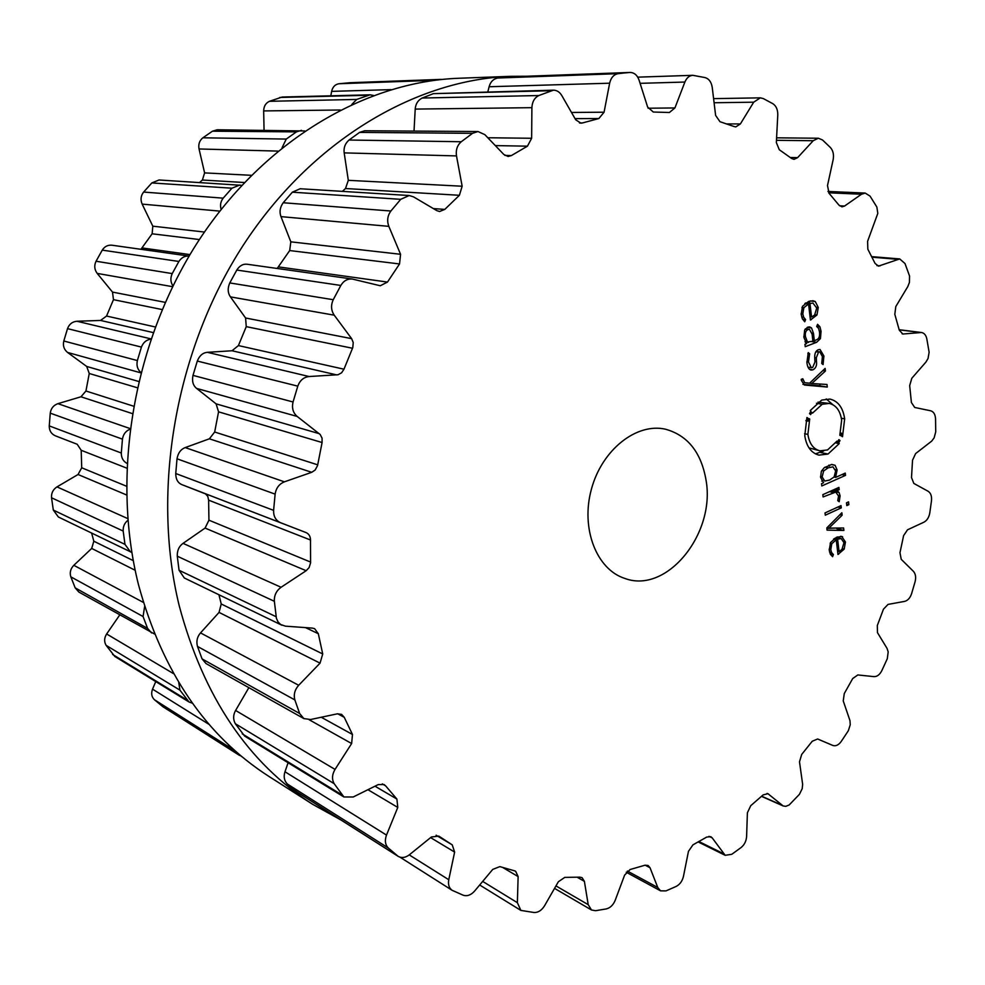 <?xml version="1.0" encoding="UTF-8"?>
<svg xmlns="http://www.w3.org/2000/svg" width="985" height="985" viewBox="0 0 985 985"><rect width="100%" height="100%" fill="white"/><g stroke="black" fill="none" stroke-linecap="round" stroke-linejoin="round"><path stroke-width="1.48" d="M138.491 584.721C162.39 672.115 205.976 736.078 269.225 776.611L312.713 804.351L341.069 820.049L312.713 804.351C248.023 762.956 203.526 696.752 179.221 605.763C203.526 696.752 248.023 762.956 312.713 804.351L269.225 776.611C205.976 736.078 162.39 672.115 138.491 584.721C110.652 474.044 133.788 339.665 199.266 239.749C265.014 139.858 365.927 81.533 459.096 78.246C365.927 81.533 265.014 139.858 199.266 239.749C133.788 339.665 110.652 474.044 138.491 584.721M526.938 76.239L510.636 76.325C415.448 79.662 311.482 140.535 243.32 245.13C175.416 349.749 150.988 490.505 179.221 605.763C150.988 490.505 175.416 349.749 243.32 245.13C311.482 140.535 415.448 79.662 510.636 76.325L526.938 76.239M349.798 82.74L338.902 83.75C335.072 84.439 332.647 86.975 331.637 91.371L330.825 95.804M373.512 95.446L370.065 94.819L282.129 97.035L269.471 101.295C265.728 103.043 263.795 106.245 263.672 110.923L264.054 130.082M304.796 130.968L217.168 129.774L212.452 131.19L202.885 137.802C199.475 140.559 198.194 144.278 199.044 148.969L204.609 172.892L202.405 180.033L199.536 182.508M241.744 185.328L159.041 179.984L151.825 182.939L143.625 192.063C140.793 195.707 140.301 199.721 142.16 204.117L152.81 226.181L152.133 233.79L140.941 249.291M96.05 261.234L172.227 273.596L178.888 261.468C181.474 257.553 184.872 255.755 189.095 256.088L111.97 245.216C107.833 244.834 104.595 246.472 102.255 250.128L96.05 261.234C94.018 265.544 94.4 269.594 97.195 273.399L112.512 292.089L113.46 299.662L106.552 316.05L100.544 320.445L76.941 321.258C72.361 321.676 69.221 324.127 67.522 328.633L63.803 340.995C62.72 345.686 63.976 349.503 67.546 352.433L86.692 366.445L89.253 373.487L85.941 391.008L80.979 396.783L57.918 403.665C53.51 405.241 50.949 408.406 50.26 413.146L49.262 425.902C49.225 430.654 51.269 433.966 55.406 435.838L77.199 444.26L81.201 450.293L81.706 467.776L78.061 474.499L56.995 486.885C53.018 489.508 51.195 493.14 51.54 497.782L53.313 510.058L58.361 516.99L131.842 552.462M91.63 533.094L93.821 541.208L91.704 548.436L73.826 565.304C70.514 568.739 69.516 572.593 70.834 576.841L75.155 587.836L78.862 592.059L154.497 633.995M119.69 615.022L106.639 633.983C104.151 637.972 103.991 641.777 106.146 645.372L114.826 656.478L189.022 701.985L192.42 703.192M155.753 681.583L152.54 689.143C150.964 693.415 151.579 696.937 154.399 699.707L163.128 706.898L241.67 756.418M338.902 83.75L429.694 80.474L440.812 79.391L349.515 82.74M429.694 80.474L426.887 81.41M441.933 79.44L440.812 79.391M370.065 94.819L356.705 99.436L351.842 104.398M301.484 130.34L296.411 131.879L286.253 139.07L282.079 147.725M239.786 185.008L231.931 188.209L223.189 198.157C220.578 201.605 219.901 205.348 221.132 209.374M172.227 273.596C170.233 278.029 170.479 282.129 172.954 285.896M150.853 339.172C146.408 339.788 143.256 342.423 141.421 347.089L137.371 360.559C136.324 365.484 137.494 369.461 140.867 372.478M129.958 429.251C125.76 430.974 123.26 434.262 122.448 439.138L121.303 453.014C121.29 457.828 123.187 461.275 126.966 463.369M127.902 520.326C124.504 523.01 122.94 526.581 123.187 531.063L124.972 544.373L130.488 551.92M144.623 606.489L143.071 616.524L147.553 628.368L151.555 632.936M178.741 682.482L179.91 690.116L189.022 701.985M228.101 744.291L230.392 747.886L239.527 755.47M706.122 480.606C715.43 533.858 666.808 594.177 624.896 578.454C596.553 569.539 580.522 528.514 591.406 489.2C601.921 449.8 636.507 422.54 665.466 429.201C687.825 435.419 701.369 452.546 706.122 480.606M623.936 73.001L618.1 73.666C613.754 74.515 610.934 77.704 609.641 83.208L604.076 112.204L598.855 118.545L582.443 122.953L580.928 123.174L575.683 119.764L561.745 95.459C559.64 91.974 556.845 90.214 553.385 90.177L538.844 95.533C534.51 97.724 532.196 101.775 531.9 107.673L531.641 138.269L527.455 146.174L511.387 155.568L508.112 156.492L503.827 154.485L484.829 134.637L477.996 131.522L472.529 133.332L461.275 141.742C457.249 145.238 455.661 149.966 456.498 155.913L462.15 186.227L459.404 195.289L444.789 209.399L439.569 211.504L436.835 210.63L413.552 196.877L409.206 195.523L400.723 199.327L390.897 211.012C387.499 215.666 386.81 220.788 388.829 226.353L400.563 254.29L399.541 263.955L387.487 282.067L380.272 285.761L352.359 279.05C347.533 278.62 343.679 280.75 340.835 285.453L333.238 299.711C330.726 305.239 331.058 310.398 334.223 315.175L351.633 338.643L353.233 342.497L352.79 347.57L343.974 369.203L341.61 372.773L338.101 374.731L309.081 376.529C303.675 377.169 299.92 380.37 297.79 386.145L293.05 401.978C291.659 407.987 293.025 412.801 297.162 416.433L320.236 434.57L322.07 438.202L322.083 442.524L317.564 465.56L315.163 470.017L311.716 472.308L284.419 481.825C279.161 483.98 276.071 488.08 275.123 494.125L273.608 510.353C273.436 516.386 275.751 520.511 280.577 522.715L305.966 532.54C308.908 533.858 310.423 536.345 310.497 540.002L310.595 562.78L309.105 567.606L306.15 570.709L281.07 587.269C276.317 590.754 274.076 595.433 274.359 601.293L276.416 618.309L278.004 621.843L280.602 624.49L285.441 626.164L312.368 628.098L314.621 628.676L318.315 633.712L322.723 653.966L320.051 663.139L298.689 685.277C294.724 689.783 293.444 694.671 294.872 699.929L299.625 713.497L303.848 718.582L310.595 719.518L337.338 713.829L341.598 714.384L344.245 717.302L352.482 734.49L351.633 743.54L335.035 769.408C332.043 774.555 331.748 779.307 334.149 783.654L343.9 796.963L353.233 796.988L378.215 784.602L384.113 784.553L385.615 785.845L396.893 799.057L397.78 807.417L386.502 835.083C384.569 840.488 385.172 844.81 388.336 848.036L398.137 856.334C401.646 858.292 405.401 857.775 409.378 854.783L431.368 836.991L438.805 836.105L452.238 844.859L454.627 852.087L448.766 879.728C447.916 884.555 449.037 888.076 452.127 890.305L463.159 895.205C467.124 896.498 470.928 895.131 474.585 891.093L492.746 869.398L499.826 866.615L514.49 870.802L515.648 871.269L518.122 876.588L517.371 902.679L520.88 910.411L534.129 912.516C538.204 912.615 541.664 910.386 544.508 905.843L558.36 881.747L564.774 877.376L579.833 877.155L582.086 877.672L584.388 881.329L588.217 904.673L591.505 909.992L595.568 910.706L606.267 908.921C610.257 907.911 613.249 905.018 615.231 900.228L624.613 875.123L630.129 869.509L644.855 865.261L648.093 865.458L650.026 867.748L657.758 887.497L660.541 890.834L665.983 890.896L676.153 886.438C679.896 884.468 682.334 881.095 683.479 876.293L688.453 851.372L692.935 844.859L706.701 837.078L710.801 836.671L712.217 837.903L725.169 855.3L731.781 854.303L741.052 847.568C744.414 844.81 746.261 841.116 746.605 836.511L747.393 812.785L750.755 805.693L763.092 794.932L767.906 793.676L783.173 805.964L785.796 806.346L789.157 804.979L799.401 794.366L802.196 788.702L802.64 784.331L799.5 761.799L801.692 754.448L812.231 741.262L817.612 738.984L832.879 745.473C835.809 746.371 838.58 745.054 841.178 741.545L848.344 730.722L850.24 724.775L849.981 720.663L843.246 700.926L844.268 693.575L852.714 678.53L857.824 674.947L873.966 676.633C877.093 676.707 879.703 674.737 881.797 670.699L887.3 658.719L888.187 651.885L887.029 648.364L877.463 632.629L877.315 625.524L883.459 609.173L888.051 604.396L904.612 601.392C907.788 600.579 910.128 597.994 911.605 593.647L915.077 581.778C916.173 577.296 915.607 573.812 913.403 571.325L901.238 559.32L899.97 552.708L903.614 535.606L907.53 529.795L923.905 522.198C927.008 520.523 928.966 517.42 929.803 512.889L931.49 500.675C931.896 496.132 930.776 493.005 928.141 491.281L913.834 483.438L911.507 477.54L912.529 460.241L915.607 453.58L931.724 441.095L934.137 437.845L935.725 431.849L935.553 418.797C935.258 414.328 933.62 411.656 930.64 410.782L914.733 407.47L911.396 402.508L909.684 385.591L911.802 378.277L925.9 362.111L928.055 358.478L929.126 352.248L926.811 338.803C925.986 335.109 924.213 333.004 921.492 332.511L902.814 334.013L899.293 330.209L894.811 314.301L895.808 306.557L907.788 286.598L909.438 282.399L909.549 275.997L904.993 263.537L899.724 258.932L878.472 266.122L875.074 263.426L867.834 249.205L867.6 241.3L877.807 213.388L876.859 207.047L870.075 196.138L865.199 193.072L861.481 194.242L844.576 206.037L841.99 206.838L838.961 205.139L829.074 193.294L827.499 185.562L833.15 159.681C834.049 154.645 833.125 150.582 830.367 147.491L822.5 139.956L818.363 138.232L813.204 140.72L797.604 157.649L794.021 159.348L791.62 158.474L779.295 149.745L776.34 142.53L777.781 114.986C777.854 109.667 776.192 105.888 772.782 103.659L763.264 98.549L760.285 97.847L753.697 102.194L740.388 123.938L735.807 126.88L734.305 126.609L719.961 121.697L715.615 115.405L712.241 87.406C711.379 82.038 708.978 78.763 705.026 77.581L692.812 75.316C689.291 75.611 686.643 77.852 684.883 82.05L674.922 107.944L669.406 112.499L653.301 112.031L647.65 107.082L639.056 80.093C637.258 75.131 634.266 72.582 630.068 72.459L623.936 73.001M830.786 549.642L831.783 543.72L836.253 539.792L837.976 554.457L844.157 549.15L845.45 541.996L841.707 536.443L836.351 537.379L830.54 542.538L829.247 550.233L830.38 554.26L832.608 556.685L833.396 554.555L831.611 552.61L830.786 549.642L829.161 549.199M841.855 512.754L826.809 527.923L827.068 530.139L843.899 530.447L843.616 527.997L828.939 528.095L842.138 515.229L841.855 512.754M848.873 504.652L848.553 501.87L846.484 502.818L846.804 505.6L848.873 504.652L846.632 504.123M841.288 507.854L841.03 505.6L825.024 512.926L825.295 515.192L841.288 507.854L837.89 507.029M838.555 496.021L837.767 500.639L839.183 501.722L840.106 495.874L839.085 492.525L837.053 490.653L839.183 489.693L838.912 487.427L822.844 494.655L823.115 496.933L835.748 492.081L838.555 496.021M820.567 477.306L823.62 482.724L821.539 483.66L821.81 485.95L845.524 475.373L845.265 473.096L835.6 477.405L837.115 469.993L835.095 465.302L831.746 464.427L824.199 467.74L821.355 471.347L820.567 477.306M839.983 440.566L838.641 442.905L839.232 443.595L828.028 454.048L818.954 455.119C811.197 453.026 806.469 446.55 804.77 435.69L806.912 417.505L807.663 417.911L806.764 420.644L808.069 421.124L808.919 418.588L809.707 418.994L807.885 434.385C809.325 443.595 813.339 449.086 819.926 450.834L827.535 449.948L837.028 441.095L837.644 441.785L838.912 439.606L839.983 440.566L838.555 440.27M841.646 420.139C840.242 410.671 836.105 405.106 829.247 403.419L822.192 404.281L812.526 413.109L811.911 412.407L810.618 414.599L809.51 413.614L810.889 411.238L810.249 410.536L821.699 400.082L829.973 399.073C838.112 401.067 843.012 407.655 844.662 418.859L842.507 436.712L841.781 436.33L842.667 433.646L841.399 433.178L840.574 435.678L839.823 435.271L841.646 420.139M801.347 380.37L804.437 385.037L827.289 387.056L826.981 384.47L811.788 383.534L825.43 371.013L825.122 368.402L809.584 383.202L804.646 382.673L802.787 378.757L801.224 379.373L801.347 380.37M806.924 362.714C807.478 367.134 808.87 369.584 811.086 370.065L812.933 369.818C815.802 368.255 816.996 365.484 816.491 361.507L816.306 357.764L818.547 352.076L819.84 351.891L822.401 356.595L821.736 363.465L823.078 364.585L823.903 356.004L820.049 349.49L818.276 349.737C815.629 350.894 814.46 353.726 814.743 358.232L814.94 362.074L812.662 367.479L811.308 367.676L808.476 362.012L809.633 353.775L808.229 352.605L806.924 362.714M804.646 330.061L803.908 337.387L806.616 343.63L804.954 344.27L805.237 346.683L816.651 342.287L820.419 338.618L821.059 331.379L819.976 326.885L817.575 324.324L816.676 326.491L818.584 328.362L819.508 331.982C820.012 336.39 818.917 339.049 816.196 339.948L814.336 340.662L813.462 333.299L811.517 327.919L809.608 326.885L807.712 327.155L804.646 330.061M802.8 313.956L803.834 307.702L808.55 303.996L810.421 319.99L816.947 315.015L818.276 307.48L815.26 301.533L812.982 300.733L808.636 301.422L802.516 306.298L801.174 314.412L802.381 318.881L804.745 321.763L805.582 319.559L803.686 317.256L802.8 313.956L801.113 313.747M487.834 91.839L489.114 86.742C490.431 81.903 493.263 78.997 497.597 78.024L508.74 76.916L629.747 72.471M553.385 90.177L433.4 93.649L550.677 90.719M414.02 131.091L415.214 109.089C415.596 103.954 417.923 100.261 422.171 98.032L433.4 93.649M477.996 131.522L364.659 130.759L359.587 132.396L472.529 133.332M342.337 191.373L345.501 188.529L348.308 180.329L344.184 152.884C343.519 147.762 345.132 143.478 349.022 140.03L359.587 132.396M409.206 195.523L300.117 188.751L292.36 192.186L400.723 199.327M277.191 268.474L289.688 250.559L290.821 241.842L280.971 216.626C279.248 211.886 279.986 207.269 283.212 202.75L292.36 192.186M352.359 279.05L247.198 264.251C243.086 263.758 239.614 265.691 236.794 270.05L340.835 285.453M281.858 625.216L184.318 577.986L179.061 570.266L177.275 556.193C177.078 550.578 178.999 546.306 183.05 543.363L205.089 528.083L208.931 520.178L208.623 500.146L207.798 496.428L205.52 493.891L181.991 484.682C177.842 482.945 175.761 479.215 175.749 473.514L177.017 458.788C178.014 453.075 180.748 449.345 185.217 447.584L209.374 438.805L214.668 432.021L218.559 411.829L216.097 403.85L196.569 388.398C192.998 385.418 191.816 381.072 192.998 375.371L197.296 361.052C199.45 355.647 202.811 352.741 207.392 352.322L232.017 350.758L238.419 345.575L246.25 326.651L245.585 317.995L230.428 296.879C227.695 292.865 227.486 288.223 229.788 282.929L236.794 270.05M218.941 594.768L221.231 603.965L219.052 612.399L200.521 632.899C197.16 636.79 196.138 641.297 197.48 646.419L294.872 699.929M303.848 718.582L206 663.558L202.073 658.891L197.48 646.419M248.86 687.665L235.6 710.456C233.088 714.962 233.002 719.395 235.316 723.716L334.149 783.654M343.9 796.963L244.637 736.091L235.316 723.716M288.1 762.735L284.985 771.76C283.421 776.574 284.185 780.649 287.275 783.962L388.336 848.036M398.137 856.334L296.67 791.805L287.275 783.962M833.544 539.078L836.253 539.792M837.373 536.936L837.693 537.65M830.096 553.656L833.396 554.555M836.647 528.046L826.871 528.428M836.708 528.613L843.899 530.447M827.092 527.628L828.939 528.095M839.934 514.687L842.138 515.229M833.544 489.84L837.053 490.653M835.662 488.892L839.183 489.693M822.869 480.618L821.736 481.123M841.929 474.585L845.524 475.373M834.036 477.048L835.6 477.405M828.939 465.117L829.345 466.065M836.179 442.413L838.641 442.905M836.721 441.588L837.644 441.785M819.926 450.834L808.993 447.879M808.833 418.834L809.707 418.994M805.902 420.718L808.069 421.124M805.964 420.496L806.764 420.644M806.826 417.751L807.663 417.911M815.432 453.851L823.645 451.007M835.834 442.905L839.232 443.595M818.006 402.102L829.247 403.419M840.55 433.018L841.399 433.178M832.817 404.675L826.23 398.937M810.323 412.112L811.911 412.407M819.766 384.027L819.976 385.837L802.935 384.335M819.976 385.837L827.289 387.056M809.596 383.177L811.788 383.534M822.82 370.594L825.43 371.013M807.848 353.517L809.633 353.775M806.826 342.214L805.656 342.669M812.822 340.453L814.336 340.662M804.819 303.565L808.55 303.996M808.759 301.385L809.768 302.715M802.541 319.177L805.582 319.559M837.595 551.181L839.06 551.575L837.607 539.14L841.19 538.561L843.973 542.698L841.966 549.408L839.06 551.575M834.566 538.352L837.607 539.14M834.123 476.949L829.616 480.064L824.765 481.049L822.118 476.949L823.657 470.928L828.188 467.826L832.941 466.853L835.649 470.965L834.123 476.949M808.032 329.569L809.448 329.359L812.083 334.124L812.92 341.216L807.441 341.98L805.471 336.784C804.88 333.041 805.73 330.628 808.032 329.569L805.139 329.187M810.052 316.838L811.566 317.022L809.966 303.466L812.957 303.084L816.725 308.046L814.62 315.028L811.566 317.022M805.607 302.974L809.966 303.466M349.244 82.765L440.517 79.416M331.637 91.371L390.996 89.623M279.765 97.466L367.553 95.286M269.471 101.295L356.705 99.436M263.672 110.923L340.256 110M212.452 131.19L296.411 131.879M202.885 137.802L286.253 139.07M199.044 148.969L277.942 151.099M204.609 172.892L251.372 175.318M202.405 180.033L244.366 182.52M151.825 182.939L231.931 188.209M143.625 192.063L223.189 198.157M142.16 204.117L219.766 211.11M152.81 226.181L204.437 232.041M152.133 233.79L199.401 239.552M142.123 247.949L189.97 254.598M102.255 250.128L178.888 261.468M97.195 273.399L172.572 286.684M112.512 292.089L165.258 302.358M113.46 299.662L162.143 309.561M106.552 316.05L155.224 326.946M100.544 320.445L153.167 332.573M76.941 321.258L150.951 338.877M67.522 328.633L141.421 347.089M63.803 340.995L137.371 360.559M67.546 352.433L140.769 372.835M86.692 366.445L138.639 381.454M89.253 373.487L137.198 387.708M85.941 391.008L133.492 406.152M80.979 396.783L132.224 413.552M57.918 403.665L130.045 428.549M50.26 413.146L122.448 439.138M49.262 425.902L121.303 453.014M55.406 435.838L77.199 444.26M81.201 450.293L126.757 468.121M81.706 467.776L126.437 486.196M78.061 474.499L126.548 494.95M56.995 486.885L127.755 518.59M51.54 497.782L123.187 531.063M53.313 510.058L124.972 544.373M93.821 541.208L133.27 560.637M91.704 548.436L135.167 570.266M73.826 565.304L143.367 602.414M70.834 576.841L143.071 616.524M75.155 587.836L147.553 628.368M106.639 633.983L173.582 673.678M106.146 645.372L179.91 690.116M112.61 654.446L186.67 699.806M152.54 689.143L209.276 724.541M154.399 699.707L230.392 747.886M162.488 706.43L238.85 754.99M497.597 78.024L618.1 73.666M489.114 86.742L609.641 83.208M571.497 112.462L604.076 112.204M575.031 118.631L598.855 118.545M579.426 122.953L582.443 122.953M648.093 108.227L674.922 107.944M640.09 83.331L684.883 82.05M422.171 98.032L538.844 95.533M415.214 109.089L531.9 107.673M487.821 137.752L531.641 138.269M495.32 145.595L527.455 146.174M504.886 155.396L511.387 155.568M726.868 123.925L740.388 123.938M714.088 102.748L753.697 102.194M349.022 140.03L461.275 141.742M344.184 152.884L456.498 155.913M348.308 180.329L462.15 186.227M345.501 188.529L459.404 195.289M433.363 208.586L444.789 209.399M790.302 157.489L797.604 157.649M776.451 140.313L813.204 140.72M283.212 202.75L390.897 211.012M280.971 216.626L388.829 226.353M290.821 241.842L400.563 254.29M289.688 250.559L399.541 263.955M278.496 266.91L387.487 282.067M839.565 205.779L844.576 206.037M828.68 192.801L861.481 194.242M229.788 282.929L333.238 299.711M230.428 296.879L334.223 315.175M245.585 317.995L351.633 338.643M246.25 326.651L352.519 348.247M238.419 345.575L343.974 369.203M232.017 350.758L336.821 374.928M876.945 265.605L880.085 265.876M207.392 352.322L309.081 376.529M872.008 257.183L897.397 259.277M197.296 361.052L297.79 386.145M192.998 375.371L293.05 401.978M196.569 388.398L297.162 416.433M216.097 403.85L319.275 433.671M218.559 411.829L322.083 442.524M214.668 432.021L317.712 464.834M209.374 438.805L311.716 472.308M902.137 333.841L903.528 334.026M185.217 447.584L284.419 481.825M899.194 329.84L920.47 332.487M177.017 458.788L275.123 494.125M175.749 473.514L273.608 510.353M181.991 484.682L280.577 522.715M204.548 493.399L305.966 532.54M208.623 500.146L310.497 540.002M208.931 520.178L310.595 562.066M205.089 528.083L306.15 570.709M183.05 543.363L281.07 587.269M177.275 556.193L274.359 601.293M179.061 570.266L276.108 616.721M305.473 627.605L318.315 633.712M221.231 603.965L322.723 653.966M219.052 612.399L320.051 663.139M200.521 632.899L298.689 685.277M202.073 658.891L299.625 713.497M337.707 713.768L344.245 717.302M321.258 717.252L352.482 734.49M309.142 719.727L351.633 743.54M235.6 710.456L335.035 769.408M242.261 733.862L341.389 794.563M382.266 783.9L385.615 785.845M374.989 786.202L396.893 799.057M367.934 789.699L397.78 807.417M284.985 771.76L386.502 835.083M295.98 791.312L397.411 855.805M436.121 835.231L452.238 844.859M430.605 837.607L454.627 852.087M409.243 854.894L448.766 879.728M502.941 867.6L518.122 876.588M482.687 881.415L517.371 902.679M761.676 796.225L782.028 805.25M767.019 793.43L768.694 794.169M577.21 877.266L584.388 881.329M555.959 885.909L588.217 904.673M698.968 841.559L723.113 853.49M708.966 836.327L712.217 837.903M645.163 865.175L650.026 867.748M627.359 871.048L657.758 887.497M830.17 543.289L831.783 543.72M837.915 553.865L838.74 554.087M842.507 548.707L844.157 549.15M843.763 541.553L845.45 541.996M840.71 536.296L842.618 536.788M829.567 552.056L831.611 552.61M838.481 495.492L840.106 495.874M831.869 490.85L839.085 492.525M829.53 491.65L833.039 492.463M835.391 469.611L837.115 469.993M831.328 464.489L835.095 465.302M804.585 433.72L807.885 434.385M820.776 452.534L828.028 454.048M816.466 403.259L822.192 404.281M841.362 418.243L844.662 418.859M801.261 379.644L802.923 379.914M809.461 369.276L812.933 369.818M814.903 361.273L816.491 361.507M814.706 357.518L816.306 357.764M815.912 351.694L818.547 352.076M822.29 355.77L823.903 356.004M806.826 361.754L808.476 362.012M811.862 341.623L816.651 342.287M818.461 338.348L820.419 338.618M819.397 331.169L821.059 331.379M816.688 326.466L819.976 326.885M811.936 333.09L813.462 333.299M807.232 327.365L811.517 327.919M801.938 307.48L803.834 307.702M810.372 319.583L811.221 319.694M814.854 314.769L816.947 315.015M816.602 307.283L818.276 307.48M810.175 300.954L815.26 301.533M801.667 316.998L803.686 317.256M836.376 537.354L840.685 538.475M825.036 467.136L828.188 467.826M821.798 470.522L823.657 470.928M820.505 476.592L822.118 476.949M803.822 336.562L805.471 336.784M805.004 341.647L807.441 341.98M459.096 78.246L510.636 76.325L459.096 78.246M242.31 756.948L241.3 756.308M630.068 72.459L509.048 76.892M692.812 75.316L637.738 77.15M760.285 97.847L713.596 98.635M818.363 138.232L776.586 137.826M865.199 193.072L827.942 191.459M899.724 258.932L871.725 256.629M921.492 332.511L899.17 329.716M452.127 890.305L400.033 857.196M520.88 910.411L479.683 884.998M783.173 805.964L761.528 796.36M591.505 909.992L554.543 888.384M725.169 855.3L698.23 841.978M660.541 890.834L626.238 872.23M831.008 490.973L835.748 492.081M816.146 351.349L819.84 351.891M808.02 367.171L811.308 367.676M836.45 537.33L841.19 538.561M805.41 328.83L809.448 329.359M805.188 341.98L808.451 342.448"/></g></svg>
